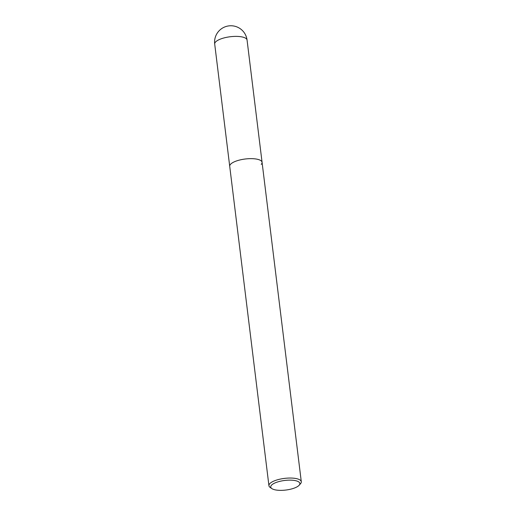 <?xml version="1.0" encoding="UTF-8"?>
<svg xmlns="http://www.w3.org/2000/svg" width="516" height="516" viewBox="0 0 516 516"><rect width="100%" height="100%" fill="white"/><g stroke="black" fill="none" stroke-linecap="round" stroke-linejoin="round"><path stroke-width="0.77" d="M300.447 483.782A16.306 5.36 173 0 0 300.512 483.711A16.306 5.36 173 0 0 301.299 481.738A16.306 5.36 173 0 0 287.438 478.126A16.306 5.36 173 0 0 269.784 483.66A16.306 5.36 173 0 0 268.933 485.711A16.306 5.36 173 0 0 270.171 487.439L271.855 488.594A14.674 4.825 -7 0 1 271.5 485.195A14.674 4.825 -7 0 1 289.908 480.138A14.674 4.825 -7 0 1 299.157 485.24A14.674 4.825 -7 0 1 299.099 485.304A14.674 4.825 -7 0 1 285.8 490.052A14.674 4.825 -7 0 1 271.855 488.594M268.933 485.711L229.717 166.313A16.306 5.36 -7 0 1 230.562 164.262A16.306 5.36 -7 0 1 248.215 158.728A16.306 5.36 -7 0 1 262.076 162.334A16.306 5.36 -7 0 1 261.231 164.385M214.701 44.053L229.717 166.313A16.306 5.36 -7 0 1 230.562 164.262A16.306 5.36 -7 0 1 248.215 158.728A16.306 5.36 -7 0 1 262.076 162.334L247.067 40.08A16.306 16.306 0 0 0 218.874 31.037A16.306 16.306 0 0 0 214.701 44.053A16.306 5.36 -7 0 1 215.553 42.002A16.306 5.36 -7 0 1 233.206 36.468A16.306 5.36 -7 0 1 247.067 40.08M299.157 485.24L300.512 483.711M301.299 481.738L262.076 162.334"/></g></svg>
